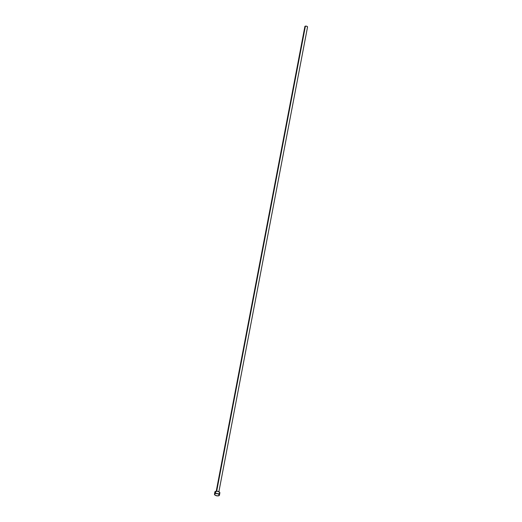 <?xml version="1.0" encoding="UTF-8"?>
<svg xmlns="http://www.w3.org/2000/svg" width="522" height="522" viewBox="0 0 522 522"><rect width="100%" height="100%" fill="white"/><g stroke="black" fill="none" stroke-linecap="round" stroke-linejoin="round"><path stroke-width="0.78" d="M218.888 491.737L307.543 27.013A1.351 0.62 -169.2 0 0 306.858 26.302A1.351 0.62 -169.2 0 0 305.409 26.139L216.689 491.215L305.409 26.139A1.351 0.62 -169.2 0 0 304.881 26.505L216.232 491.235M215.449 493.499A2.538 1.161 10.8 0 1 218.163 493.819A2.538 1.161 10.8 0 1 219.449 495.143A2.538 1.161 10.8 0 1 218.464 495.835A2.538 1.161 10.8 0 1 215.743 495.515A2.538 1.161 10.8 0 1 214.464 494.19A2.538 1.161 10.8 0 1 215.449 493.499L215.873 491.287L215.449 493.499L218.222 493.845L219.429 495.202L218.039 495.887L215.684 495.489L214.457 494.36L215.449 493.499M219.449 495.143L219.873 492.925A2.538 1.161 -169.2 0 0 218.587 491.6A2.538 1.161 -169.2 0 0 215.873 491.287A2.538 1.161 -169.2 0 0 214.881 491.972L214.464 494.19M214.953 492.383L215.508 491.385L217.726 491.339L219.632 492.279L219.534 493.368M219.247 493.512L218.881 493.616M304.92 26.72L305.213 26.191L306.394 26.165L307.412 26.668L307.36 27.248"/></g></svg>
